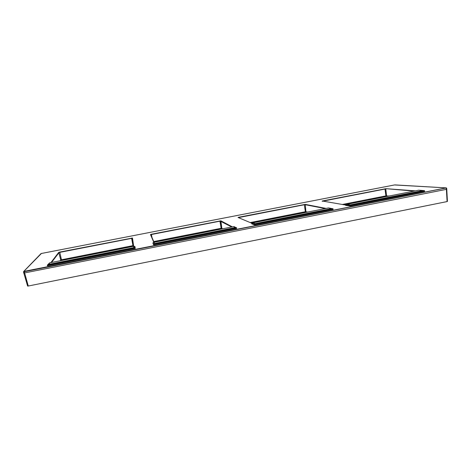 <?xml version="1.0" encoding="UTF-8"?>
<svg xmlns="http://www.w3.org/2000/svg" width="471" height="471" viewBox="0 0 471 471"><rect width="100%" height="100%" fill="white"/><g stroke="black" fill="none" stroke-linecap="round" stroke-linejoin="round"><path stroke-width="0.71" d="M352.508 203.219L343.736 204.744M385.879 196.648L352.485 202.989M342.935 204.614L385.926 195.889L388.993 196.036M50.903 262.588L58.728 252.379L59.746 252.079L132.481 238.02L133.676 246.304M153.829 242.377L150.473 234.517L151.315 234.258L220.858 220.817L232.356 226.869M251.861 223.266L238.038 217.472L238.72 217.243L305.273 204.385L326.115 208.417M345.579 205.026L322.235 200.993L385.996 188.677L414.133 191.091M446.579 188.129L446.814 189.189L446.431 189.336L24.451 272.95L23.733 273.027L23.562 271.779M27.63 286.085L23.821 273.033L27.606 286.044L28.278 286.027L447.085 201.576L447.432 201.435L446.755 189.254M131.58 238.096L132.274 238.314L133.405 246.351M51.522 262.471L59.046 252.574L59.776 252.362L131.633 238.367L132.94 245.638L133.452 245.574M58.728 252.379L60.741 259.921L132.94 245.638L133.375 245.886M63.214 260.169L131.003 246.822M219.869 220.911L231.75 226.993M153.999 242.306L154.57 243.472L235.294 227.552L233.528 226.639L154.058 242.288L150.773 234.711L151.374 234.523L219.951 221.176L221.123 228.3L222.718 228.771M155.195 242.059L219.875 229.33M222.536 228.659L221.965 228.729M304.213 204.496L325.208 208.594M238.367 217.614L304.325 204.75L305.367 211.732L307.734 212.032M251.143 222.966L304.743 212.621M384.872 188.8L385.808 188.948L386.544 196.083L388.004 196.23M322.188 201.27L385.001 189.042L385.926 195.889L342.176 204.496M423.193 190.508L418.678 190.196L346.886 204.326L350.165 204.932L423.211 190.555L418.678 190.196L346.909 204.326L350.342 204.867L423.117 190.514L424.465 190.684M424.495 190.69L350.253 205.644L349.529 205.715L350.412 204.909L349.723 205.438L345.714 204.797L346.738 204.39L345.643 205.05M423.294 190.514L424.4 190.726L424.4 191.379L350.306 206.015L345.696 205.409M328.564 207.952L252.956 222.818L254.835 223.731L331.684 208.606L328.428 207.958L252.956 222.818L255.017 223.66L331.802 208.553L328.593 207.952M328.405 207.97L332.92 208.753L332.791 209.477L254.799 224.879L251.82 223.955L251.885 223.507M252.903 222.836L251.979 223.225M333.021 208.818L331.802 208.553L332.803 208.8L254.734 224.502L254.069 224.561L251.85 223.278L254.234 224.278L255.064 223.713L254.075 224.431L254.128 224.938L254.069 224.561L251.755 223.59L252.956 222.818M333.144 209.336L333.091 209L332.791 209.477M236.348 228.523L154.141 244.755L154.07 244.372L236.277 228.147L236.348 228.523L236.73 227.982L236.277 228.147L236.383 227.829L235.488 227.546L236.383 227.829L153.458 244.42L154.582 243.531L153.605 244.137L153.028 242.736L153.87 242.359L154.582 243.531L235.335 227.605L233.61 226.633M233.657 226.633L234.64 226.792M233.722 226.639L236.536 227.77M154.141 244.755L153.552 244.814L153.152 242.683M153.552 244.814L152.898 243.06L154.058 242.282L233.528 226.639M133.699 246.304L49.785 262.812L48.554 264.437L133.776 247.634L133.587 246.315L49.785 262.812L48.566 264.372L133.976 247.569L133.652 246.309M133.587 246.321L134.953 246.598L135.183 248.023L134.606 248.217L134.682 248.6L47.912 265.738L47.388 265.791L47.288 265.397M134.571 246.339L134.936 247.817L134.606 248.217L47.83 265.344L47.912 265.738M134.953 246.598L135.259 248.411L134.936 247.817L133.976 247.569L134.741 247.881L47.589 265.079L47.83 265.344L47.3 265.397L47.412 265.085L48.554 264.437L47.406 265.091L49.573 262.895L47.294 265.361M135.259 248.411L134.682 248.6M220.675 221.205L219.981 221.341L220.675 221.211M386.061 196.13L386.544 196.083M385.996 188.677L415.31 190.855M446.22 187.888L394.462 184.956L41.413 253.475L23.809 271.414L446.22 187.888L446.573 188.094L446.237 188.223L446.431 189.336M394.898 184.903L446.243 187.888M394.933 184.903L394.439 184.962M41.413 253.475L40.818 253.739M41.006 253.592L23.733 271.437L23.574 271.779L24.198 271.72L446.066 187.97M23.809 271.414L23.733 273.027M24.186 271.396L28.278 286.027M446.402 189.342L447.085 201.576M220.016 221.547L220.705 221.411M132.481 238.02L132.274 238.314M59.746 252.079L61.495 259.98L132.993 245.915M60.164 260.769L60.741 259.921L61.495 259.98M60.688 260.663L61.059 260.116M220.858 220.817L221.823 228.241L220.681 220.952L232.015 226.94M150.473 234.517L150.773 234.711M151.315 234.258L152.045 237.672M153.717 241.552L221.123 228.3L222.2 228.871M153.829 241.817L221.205 228.565M221.629 228.529L221.823 228.241L222.518 228.806M305.273 204.385L305.926 211.944L306.968 212.185M238.72 217.243L238.874 217.826M250.213 222.577L305.367 211.732L305.926 211.944M250.666 222.765L305.473 211.985M322.235 200.993L322.358 201.3M345.685 205.45L345.749 204.761L346.738 204.39M424.642 190.908L350.253 205.644L350.306 206.015M349.582 206.086L349.529 205.715L345.643 205.091L345.702 205.45M333.085 208.971L254.734 224.502L254.799 224.879M152.898 243.06L153.528 244.802M47.388 265.791L47.283 265.373M394.451 184.956L41.419 253.469M132.257 238.302L133.558 246.321M424.648 190.938L424.695 191.267M133.746 246.304L134.618 246.333"/></g></svg>
